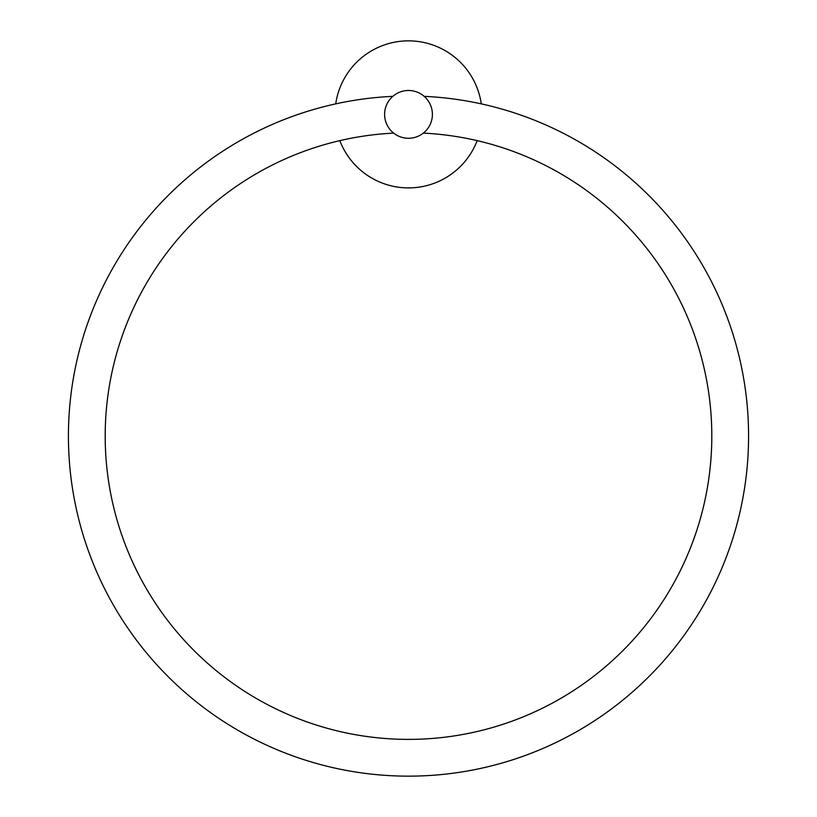 <?xml version="1.0" encoding="UTF-8"?>
<svg xmlns="http://www.w3.org/2000/svg" width="817" height="817" viewBox="0 0 817 817"><rect width="100%" height="100%" fill="white"/><g stroke="black" fill="none" stroke-linecap="round" stroke-linejoin="round"><path stroke-width="1.23" d="M339.821 140.636A73.53 73.53 0 0 0 477.179 140.636M481.274 103.871A73.53 73.53 0 0 0 335.726 103.871M408.5 90.483A23.897 23.897 0 0 1 432.397 114.38A23.897 23.897 0 0 1 408.5 138.277A23.897 23.897 0 0 1 384.603 114.38A23.897 23.897 0 0 1 408.5 90.483M424.197 96.355A340.076 340.076 0 0 1 748.484 443.927A340.076 340.076 0 0 1 408.5 776.15A340.076 340.076 0 0 1 68.516 443.927A340.076 340.076 0 0 1 392.803 96.355M423.318 133.12A303.311 303.311 0 0 1 711.719 443.488A303.311 303.311 0 0 1 408.5 739.385A303.311 303.311 0 0 1 105.281 443.488A303.311 303.311 0 0 1 393.682 133.12"/></g></svg>
